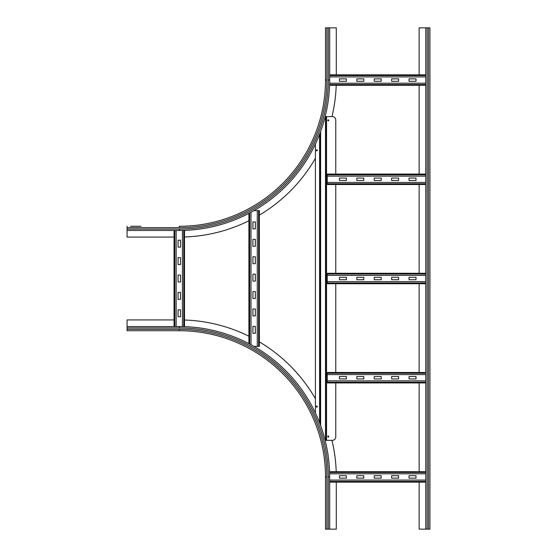 <?xml version="1.0" encoding="UTF-8"?>
<svg xmlns="http://www.w3.org/2000/svg" width="557" height="557" viewBox="0 0 557 557"><rect width="100%" height="100%" fill="white"/><g stroke="black" fill="none" stroke-linecap="round" stroke-linejoin="round"><path stroke-width="0.84" d="M140.991 226.281L130.547 226.281M174.062 237.073L127.066 237.073L127.066 226.281M326.889 27.85L326.889 80.069L325.497 80.069A146.213 146.213 0 0 1 179.284 226.281A146.213 146.213 0 0 0 325.497 80.069L325.497 27.85L329.674 27.85L329.674 80.069A150.39 150.39 0 0 1 179.284 230.459L127.066 230.459M336.205 85.291A157.004 157.004 0 0 1 331.979 116.594M315.401 158.313A157.004 157.004 0 0 1 259.353 215.12M248.909 220.788A157.004 157.004 0 0 1 184.506 236.99M329.674 27.85L336.289 27.85L336.289 74.847M158.397 330.719L147.953 330.719M140.991 330.719L130.547 330.719M336.289 482.153L336.289 529.15L325.497 529.15L325.497 476.931L326.889 476.931L326.889 529.15M127.066 329.326L179.284 329.326L179.284 330.719A146.213 146.213 0 0 1 325.497 476.931A146.213 146.213 0 0 0 179.284 330.719L127.066 330.719L127.066 326.541L179.284 326.541A150.39 150.39 0 0 1 329.674 476.931L329.674 529.15M184.506 320.01A157.004 157.004 0 0 1 248.909 336.212M259.353 341.88A157.004 157.004 0 0 1 315.401 398.687M331.965 440.35A157.004 157.004 0 0 1 336.205 471.709M127.066 326.541L127.066 319.927L174.062 319.927M425.757 529.15L425.757 27.85L429.934 27.85L429.934 529.15L419.143 529.15L419.143 482.153M419.143 74.847L419.143 27.85L425.757 27.85M419.143 471.709L419.143 382.938M419.143 372.494L419.143 283.722M419.143 273.278L419.143 184.506M419.143 174.062L419.143 85.291M391.641 78.85L398.603 78.85L398.603 81.287L391.641 81.287L391.641 78.85M374.234 78.85L381.197 78.85L381.197 81.287L374.234 81.287L374.234 78.85M356.828 78.85L363.791 78.85L363.791 81.287L356.828 81.287L356.828 78.85M409.047 78.85L416.009 78.85L416.009 81.287L409.047 81.287L409.047 78.85M339.422 78.85L346.384 78.85L346.384 81.287L339.422 81.287L339.422 78.85M329.584 85.291L425.757 85.291L329.584 85.291M425.757 83.202L329.64 83.202M329.674 74.847L425.757 74.847M425.757 76.936L329.674 76.936M391.641 178.066L398.603 178.066L398.603 180.503L391.641 180.503L391.641 178.066M374.234 178.066L381.197 178.066L381.197 180.503L374.234 180.503L374.234 178.066M356.828 178.066L363.791 178.066L363.791 180.503L356.828 180.503L356.828 178.066M409.047 178.066L416.009 178.066L416.009 180.503L409.047 180.503L409.047 178.066M339.422 178.066L346.384 178.066L346.384 180.503L339.422 180.503L339.422 178.066M327.238 184.506L425.757 184.506L327.238 184.506L327.238 174.062L425.757 174.062M425.757 182.418L327.238 182.418M425.757 176.151L327.238 176.151M391.641 277.282L398.603 277.282L398.603 279.718L391.641 279.718L391.641 277.282M374.234 277.282L381.197 277.282L381.197 279.718L374.234 279.718L374.234 277.282M356.828 277.282L363.791 277.282L363.791 279.718L356.828 279.718L356.828 277.282M409.047 277.282L416.009 277.282L416.009 279.718L409.047 279.718L409.047 277.282M339.422 277.282L346.384 277.282L346.384 279.718L339.422 279.718L339.422 277.282M327.238 283.722L425.757 283.722L327.238 283.722L327.238 273.278L425.757 273.278M425.757 281.633L327.238 281.633M425.757 275.367L327.238 275.367M391.641 376.497L398.603 376.497L398.603 378.934L391.641 378.934L391.641 376.497M374.234 376.497L381.197 376.497L381.197 378.934L374.234 378.934L374.234 376.497M356.828 376.497L363.791 376.497L363.791 378.934L356.828 378.934L356.828 376.497M409.047 376.497L416.009 376.497L416.009 378.934L409.047 378.934L409.047 376.497M339.422 376.497L346.384 376.497L346.384 378.934L339.422 378.934L339.422 376.497M425.757 382.938L327.238 382.938L327.238 372.494L425.757 372.494M425.757 380.849L327.238 380.849M425.757 374.583L327.238 374.583M391.641 475.713L398.603 475.713L398.603 478.15L391.641 478.15L391.641 475.713M374.234 475.713L381.197 475.713L381.197 478.15L374.234 478.15L374.234 475.713M356.828 475.713L363.791 475.713L363.791 478.15L356.828 478.15L356.828 475.713M409.047 475.713L416.009 475.713L416.009 478.15L409.047 478.15L409.047 475.713M339.422 475.713L346.384 475.713L346.384 478.15L339.422 478.15L339.422 475.713M329.674 482.153L425.757 482.153L329.674 482.153M425.757 480.064L329.674 480.064M329.584 471.709L425.757 471.709M425.757 473.798L329.64 473.798M178.066 264.575L178.066 257.613L180.503 257.613L180.503 264.575L178.066 264.575M178.066 281.981L178.066 275.019L180.503 275.019L180.503 281.981L178.066 281.981M178.066 299.387L178.066 292.425L180.503 292.425L180.503 299.387L178.066 299.387M178.066 247.169L178.066 240.206L180.503 240.206L180.503 247.169L178.066 247.169M178.066 316.794L178.066 309.831L180.503 309.831L180.503 316.794L178.066 316.794M184.506 326.632L184.506 230.368L184.506 326.632M182.418 230.424L182.418 326.576M174.062 326.541L174.062 230.459M176.151 230.459L176.151 326.541M252.913 246.298L252.913 239.336L255.35 239.336L255.35 246.298L252.913 246.298M252.913 263.705L252.913 256.742L255.35 256.742L255.35 263.705L252.913 263.705M252.913 281.111L252.913 274.148L255.35 274.148L255.35 281.111L252.913 281.111M252.913 298.517L252.913 291.555L255.35 291.555L255.35 298.517L252.913 298.517M252.913 315.923L252.913 308.961L255.35 308.961L255.35 315.923L252.913 315.923M252.913 228.892L252.913 221.93L255.35 221.93L255.35 228.892L252.913 228.892M252.913 333.33L252.913 326.367L255.35 326.367L255.35 333.33L252.913 333.33M257.264 346.384L259.353 346.384L259.353 210.616L257.264 210.616L257.264 346.384L253.95 346.384M259.353 346.384L259.353 210.616M253.95 210.616L257.264 210.616M248.909 343.627L248.909 213.373L248.909 343.627M250.998 212.259L250.998 344.741M327.76 436.591A0.522 0.522 0 0 1 328.282 436.068A0.522 0.522 0 0 1 328.804 436.591A0.522 0.522 0 0 1 328.282 437.113A0.522 0.522 0 0 1 327.76 436.591M327.76 120.354A0.522 0.522 0 0 1 328.282 119.832A0.522 0.522 0 0 1 328.804 120.354A0.522 0.522 0 0 1 328.282 120.876A0.522 0.522 0 0 1 327.76 120.354M316.272 150.362A0.522 0.522 0 0 1 316.794 149.84A0.522 0.522 0 0 1 317.316 150.362A0.522 0.522 0 0 1 316.794 150.884A0.522 0.522 0 0 1 316.272 150.362M316.272 406.582A0.522 0.522 0 0 1 316.794 406.06A0.522 0.522 0 0 1 317.316 406.582A0.522 0.522 0 0 1 316.794 407.104A0.522 0.522 0 0 1 316.272 406.582M335.767 382.938L335.767 436.869A3.481 3.481 0 0 1 332.285 440.35L325.156 440.35M325.17 116.594L332.285 116.594A3.481 3.481 0 0 1 335.767 120.075L335.767 174.062M335.767 184.506L335.767 273.278M335.767 283.722L335.767 372.494M319.927 133.332L319.927 423.668M315.401 412.981L315.401 144.019M326.193 116.594L326.193 440.35M179.284 226.281L179.284 227.674L127.066 227.674M328.282 27.85L328.282 80.069A148.998 148.998 0 0 1 179.284 229.066L127.066 229.066M179.284 229.066L179.284 230.459M326.889 80.069A147.605 147.605 0 0 1 179.284 227.674M328.282 80.069L329.674 80.069M127.066 327.934L179.284 327.934A148.998 148.998 0 0 1 328.282 476.931L328.282 529.15M328.282 476.931L329.674 476.931M179.284 329.326A147.605 147.605 0 0 1 326.889 476.931M179.284 327.934L179.284 326.541M427.149 529.15L427.149 27.85M428.542 529.15L428.542 27.85M329.605 84.539L425.757 84.539M329.674 75.599L425.757 75.599M327.238 183.754L425.757 183.754M327.238 174.814L425.757 174.814M327.238 282.97L425.757 282.97M327.238 274.03L425.757 274.03M327.238 382.186L425.757 382.186M327.238 373.246L425.757 373.246M329.674 481.401L425.757 481.401M329.605 472.461L425.757 472.461M183.754 326.611L183.754 230.389M174.814 326.541L174.814 230.459M258.601 346.384L258.601 210.616M249.661 344.024L249.661 212.976M326.541 116.594L326.541 440.35M320.623 131.452L320.623 425.548M319.579 134.244L319.579 422.756M325.497 116.594L325.497 440.35"/></g></svg>
